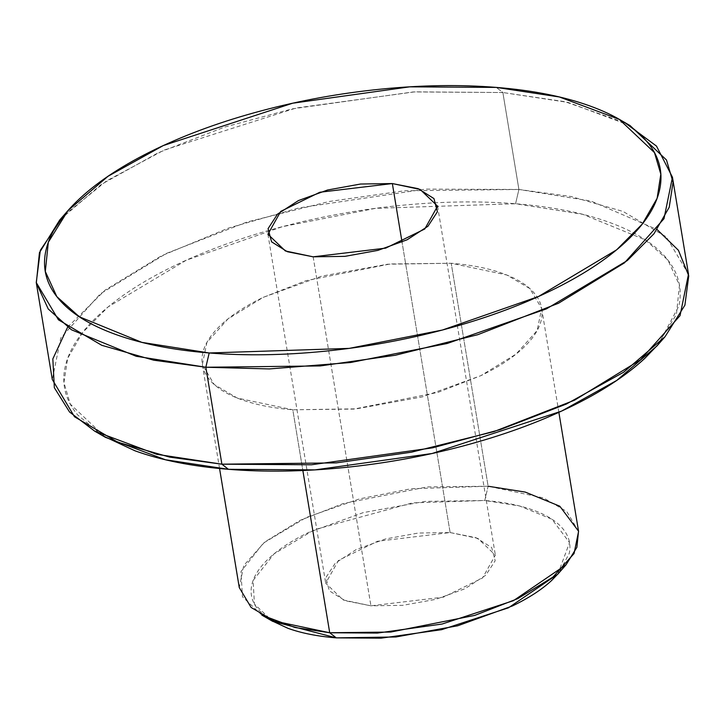 <?xml version="1.0" encoding="UTF-8"?>
<svg xmlns="http://www.w3.org/2000/svg" width="725" height="725" viewBox="0 0 725 725"><rect width="100%" height="100%" fill="white"/><g stroke="black" fill="none" stroke-linecap="round" stroke-linejoin="round"><path stroke-width="0.54" stroke-dasharray="3.62 2.72" d="M63.773 215.552L106.648 180.833L164.158 150.057L296.244 107.989L414.89 91.839L502.86 92.528L496.308 87.408L502.86 92.528L413.277 91.93L292.175 108.877L224.397 127.147L158.358 152.685L101.174 184.476L59.731 219.983M67.633 327.156L105.297 289.964L161.312 255.898L228.475 228.076L298.782 207.957L425.557 189.107L518.91 189.47L515.566 203.743L375.613 208.329L282.351 226.689L186.307 260.184L108.152 306.883L82.405 332.739L67.642 358.404L63.936 382.528L70.262 404.079L105.488 437.365M261.87 615.126L242.44 596.766L240.99 571.563L263.338 543.134L306.467 517.369L359.455 498.891L410.912 488.759L488.124 486.23L484.78 500.504L412.389 502.878L314.478 529.703L274.05 553.855L253.088 580.498L254.448 604.124L272.673 621.343M450.125 532.558L402.04 242.105L450.125 532.558L418.325 533.029L385.328 539.01L356.174 549.577L335.294 563.135L325.86 577.617L329.322 590.812L345.145 600.717L370.919 605.819L443.455 597.128L482.551 577.979L495.356 555.142L477.884 538.412L450.125 532.558L377.589 541.24L338.493 560.389L325.697 583.226L343.161 599.956L370.919 605.819L402.728 605.339L435.716 599.367L464.87 588.791L485.759 575.233L495.184 560.751L491.722 547.556L475.899 537.66L450.125 532.558M313.146 256.822L370.919 605.819L313.146 256.822M578.577 531.407L566.742 511.524L543.641 497.948L488.124 486.23L451.213 263.266L506.73 274.974L529.83 288.559L541.666 308.433L537.143 330.564L516.064 354.108L480.902 375.641L437.873 392.406L353.836 409.081L292.8 409.779C272.854 408.184 255.662 404.777 241.253 399.575C226.834 394.382 216.286 387.775 209.607 379.773C202.927 371.771 200.617 362.971 202.692 353.383C204.758 343.795 211.038 334.143 221.542 324.428C232.045 314.713 245.965 305.678 263.311 297.313L321.619 276.171L387.603 264.208L451.213 263.266C471.168 264.87 488.351 268.268 502.76 273.47C517.179 278.672 527.728 285.269 534.407 293.272C541.086 301.274 543.397 310.073 541.33 319.662C539.255 329.25 532.975 338.901 522.471 348.616C511.968 358.331 498.048 367.367 480.702 375.731L422.394 396.874L356.41 408.837L292.8 409.779L302.86 470.525L292.8 409.779L237.283 398.07L214.192 384.495L202.357 364.612L206.87 342.481L227.949 318.937L263.112 297.404L306.14 280.638L390.186 263.963L451.213 263.266L488.124 486.23L427.097 486.928L343.052 503.603L300.032 520.378L264.861 541.901L243.781 565.455L239.268 587.576M688.505 274.168L666.311 236.894L623.011 211.428L571.082 196.529L518.91 189.47L502.86 92.528L518.91 189.47L404.478 190.775L329.404 201.459L246.908 222.04L166.233 253.487L100.295 293.852L60.764 338.004L52.3 379.492M271.123 620.455L258.272 609.734C252.01 602.23 249.844 593.983 251.783 584.993C253.723 576.003 259.623 566.959 269.464 557.851C279.315 548.743 292.365 540.27 308.623 532.431L363.288 512.602L425.149 501.392L484.78 500.504C503.485 502.008 519.598 505.198 533.111 510.074C546.623 514.949 556.51 521.139 562.772 528.643C569.034 536.138 571.2 544.384 569.261 553.374L558.776 573.067M658.626 344.022L678.899 305.959C682.651 288.577 678.464 272.636 666.357 258.127C654.249 243.627 635.127 231.656 609 222.24C582.873 212.815 551.734 206.643 515.566 203.743C479.406 200.834 440.972 201.405 400.272 205.456C359.582 209.516 319.716 216.739 280.684 227.133C241.652 237.528 206.417 250.306 174.988 265.459C143.568 280.611 118.329 296.996 99.298 314.605C80.258 332.213 68.866 349.704 65.114 367.086C61.371 384.468 65.549 400.408 77.657 414.917L102.488 435.643M630.061 125.57L568.083 102.415L502.86 92.528L565.029 101.708L624.905 122.724M557.833 574.137L569.542 542.653L551.961 519.236L519.607 505.987L484.78 500.504L488.124 486.23M656.805 346.097L676.425 314.505L679.443 285.224L667.924 260.076L645.458 239.948L582.9 214.346L515.566 203.743L518.91 189.47L591.065 201.079L657.131 229.562M67.951 210.622L66.138 212.688M437.574 206.145L495.356 555.142M219.557 468.513L202.357 364.612M558.866 412.344L541.666 308.433M267.924 234.238L325.697 583.226M619.268 119.353L622.268 121.075"/><path stroke-width="1.09" d="M209.19 352.975L141.855 342.372L79.297 316.771L56.831 296.643L45.312 271.494L48.33 242.213L67.951 210.622L108.007 176.293L163.288 145.571L292.646 103.213L409.707 86.837L496.308 87.408C460.148 84.499 421.714 85.079 381.015 89.13C340.324 93.181 300.458 100.403 261.426 110.798C222.394 121.193 187.159 133.971 155.73 149.123C124.301 164.285 99.071 180.661 80.04 198.269C61 215.878 49.608 233.377 45.856 250.75C42.104 268.132 46.291 284.082 58.399 298.582C70.506 313.091 89.628 325.054 115.755 334.479C141.882 343.904 173.021 350.066 209.19 352.975C245.349 355.884 283.783 355.313 324.483 351.253C365.173 347.202 405.039 339.98 444.072 329.585C483.104 319.19 518.339 306.412 549.768 291.26C581.196 276.107 606.426 259.722 625.467 242.114C644.498 224.505 655.889 207.015 659.641 189.633C663.393 172.251 659.206 156.31 647.099 141.801C634.991 127.292 615.869 115.329 589.742 105.904C563.615 96.479 532.476 90.317 496.308 87.408L559.356 96.969L619.268 119.353L654.494 152.64L660.819 174.19L657.122 198.315L642.35 223.98L616.612 249.835L538.448 296.534L442.404 330.029L349.142 348.39L209.19 352.975L205.846 367.249L209.19 352.975M66.138 212.688L59.731 219.983L39.44 252.663L36.322 282.958L48.231 308.968L71.476 329.793L136.191 356.274L205.846 367.249L153.682 360.189L101.745 345.29L58.444 319.825L36.25 282.551L40.337 250.288L63.773 215.552M94.694 431.148L105.488 437.365L165.4 459.75L228.448 469.311L221.895 464.19L156.672 454.303L94.694 431.148L69.546 411.99L54.339 387.703L52.834 358.902L67.633 327.156M272.673 621.343L336.273 637.864L329.712 632.753L294.93 627.478L261.87 615.126L272.673 621.343M402.04 242.105L392.352 183.561L420.11 189.415L437.574 206.145L424.778 228.982L385.682 248.131L313.146 256.822L287.372 251.72L271.549 241.815L268.087 228.62L277.521 214.147L298.401 200.589L327.555 190.013L360.552 184.032L392.352 183.561L418.126 188.663L433.949 198.568L437.411 211.763L427.977 226.236L407.097 239.794L377.942 250.37L344.955 256.351L313.146 256.822L285.387 250.968L267.924 234.238L280.72 211.401L319.816 192.252L392.352 183.561L402.04 242.105M219.557 468.513L239.268 587.576L251.104 607.459L274.195 621.035L329.712 632.753L302.86 470.525L329.712 632.753L390.748 632.055L474.784 615.38L517.813 598.605L552.976 577.082L574.064 553.528L578.577 531.407L558.866 412.344M36.25 282.551L52.3 379.492L74.494 416.766L117.794 442.232L169.722 457.131L221.895 464.19L205.846 367.249L221.895 464.19L336.327 462.876L411.401 452.201L493.897 431.62L574.572 400.173L640.51 359.799L680.041 315.656L688.505 274.168L672.456 177.226L663.991 218.705L624.461 262.858L558.531 303.231L477.847 334.669L395.352 355.25L320.278 365.935L205.846 367.249L269.211 368.934L350.619 362.5L447.098 343.514L546.451 308.859L627.315 260.547L653.941 233.803L669.22 207.259L673.045 182.301L666.502 160.007L630.061 125.57L622.268 121.075M558.776 573.067L551.58 580.526C541.738 589.633 528.688 598.107 512.43 605.946L457.765 625.766L395.904 636.976L336.273 637.864C317.568 636.36 301.455 633.179 287.943 628.303L271.123 620.455M102.488 435.643L135.013 450.814C161.14 460.239 192.288 466.402 228.448 469.311C264.616 472.211 303.041 471.64 343.741 467.589C384.431 463.538 424.297 456.315 463.329 445.92C502.371 435.517 537.597 422.748 569.025 407.586C600.454 392.433 625.684 376.048 644.724 358.44L658.626 344.022M624.905 122.724L656.487 146.087L672.456 177.226M329.712 632.753L336.273 637.864L381.06 638.163L441.616 629.69L508.524 607.786L557.833 574.137L566.053 564.775L513.454 600.662L442.078 624.035L377.498 633.07L329.712 632.753M488.124 486.23L525.272 492.085L559.791 506.213L578.541 531.189L576.873 547.339L566.053 564.775M221.895 464.19L228.448 469.311L315.049 469.882L432.118 453.497L561.476 411.147L616.748 380.426L656.805 346.097L665.024 336.735L623.591 372.242L566.397 404.024L500.359 429.562L432.58 447.842L311.478 464.779L221.895 464.19M657.131 229.562L678.41 250.279L688.75 275.79L684.898 305.189L665.024 336.735M437.574 206.145L437.683 206.761"/></g></svg>
